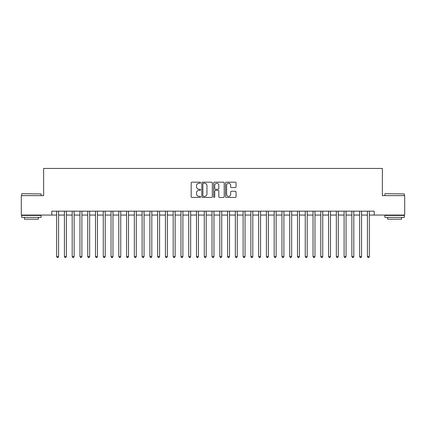 <?xml version="1.0" encoding="UTF-8"?>
<svg xmlns="http://www.w3.org/2000/svg" width="426" height="426" viewBox="0 0 426 426"><rect width="100%" height="100%" fill="white"/><g stroke="black" fill="none" stroke-linecap="round" stroke-linejoin="round"><path stroke-width="0.64" d="M200.571 182.717A0.532 0.532 0 0 0 200.034 182.184L191.934 182.184A0.761 0.761 0 0 0 191.173 182.946L191.173 196.674A0.761 0.761 0 0 0 191.934 197.435L200.034 197.435A0.532 0.532 0 0 0 200.571 196.903A0.532 0.532 0 0 0 200.034 196.37L198.99 196.37A2.439 2.439 0 0 1 196.546 193.926L196.546 192.781A2.439 2.439 0 0 1 198.99 190.342L200.034 190.342A0.532 0.532 0 0 0 200.571 189.81A0.532 0.532 0 0 0 200.034 189.277L198.99 189.277A2.439 2.439 0 0 1 196.546 186.833L196.546 185.693A2.439 2.439 0 0 1 198.99 183.249L200.034 183.249A0.532 0.532 0 0 0 200.571 182.717M235.285 187.562A0.761 0.761 0 0 0 236.047 186.796L236.047 182.946A0.761 0.761 0 0 0 235.285 182.184L226.286 182.184A0.761 0.761 0 0 0 225.524 182.946L225.524 196.674A0.761 0.761 0 0 0 226.286 197.435L235.285 197.435A0.761 0.761 0 0 0 236.047 196.674L236.047 192.019A0.761 0.761 0 0 0 235.285 191.258L231.435 191.258A0.761 0.761 0 0 0 230.674 192.019L230.674 194.325A2.039 2.039 0 0 1 228.634 196.37A2.039 2.039 0 0 1 226.595 194.325L226.595 185.289A2.039 2.039 0 0 1 228.634 183.249A2.039 2.039 0 0 1 230.674 185.289L230.674 186.796A0.761 0.761 0 0 0 231.435 187.562L235.285 187.562M51.791 215.061L21.3 215.061L21.3 195.635L43.638 195.635L43.638 168.446L382.362 168.446L382.362 195.635L404.7 195.635L404.7 215.061L374.209 215.061L374.209 211.174L51.791 211.174L51.791 215.061L56.647 215.061M212.334 182.946A0.761 0.761 0 0 0 211.568 182.184L202.574 182.184A0.761 0.761 0 0 0 201.807 182.946L201.807 196.674A0.761 0.761 0 0 0 202.574 197.435L211.568 197.435A0.761 0.761 0 0 0 212.334 196.674L212.334 182.946M214.432 182.184L223.426 182.184A0.761 0.761 0 0 1 224.193 182.946L224.193 196.674A0.761 0.761 0 0 1 223.426 197.435L219.576 197.435A0.761 0.761 0 0 1 218.815 196.674L218.815 191.104A0.761 0.761 0 0 0 218.053 190.342L215.497 190.342A0.761 0.761 0 0 0 214.736 191.104L214.736 196.903A0.532 0.532 0 0 1 214.203 197.435A0.532 0.532 0 0 1 213.666 196.903L213.666 182.946A0.761 0.761 0 0 1 214.432 182.184M58.591 215.061L64.417 215.061M66.36 215.061L72.186 215.061M74.129 215.061L79.955 215.061M81.898 215.061L87.724 215.061M89.668 215.061L95.493 215.061M97.437 215.061L103.262 215.061M105.206 215.061L111.032 215.061M112.975 215.061L118.801 215.061M120.744 215.061L126.57 215.061M128.514 215.061L134.339 215.061M136.283 215.061L142.108 215.061M144.052 215.061L149.877 215.061M151.821 215.061L157.647 215.061M159.59 215.061L165.416 215.061M167.359 215.061L173.185 215.061M175.129 215.061L180.954 215.061M182.898 215.061L188.723 215.061M190.662 215.061L196.492 215.061M198.431 215.061L204.262 215.061M206.2 215.061L212.031 215.061M213.969 215.061L219.8 215.061M221.738 215.061L227.569 215.061M229.507 215.061L235.338 215.061M237.277 215.061L243.102 215.061M245.046 215.061L250.871 215.061M252.815 215.061L258.641 215.061M260.584 215.061L266.41 215.061M268.353 215.061L274.179 215.061M276.123 215.061L281.948 215.061M283.892 215.061L289.717 215.061M291.661 215.061L297.486 215.061M299.43 215.061L305.256 215.061M307.199 215.061L313.025 215.061M314.968 215.061L320.794 215.061M322.738 215.061L328.563 215.061M330.507 215.061L336.332 215.061M338.276 215.061L344.101 215.061M346.045 215.061L351.871 215.061M353.814 215.061L359.64 215.061M361.583 215.061L367.409 215.061M369.353 215.061L374.209 215.061M203.41 183.249A0.532 0.532 0 0 0 202.877 183.787L202.877 195.832A0.532 0.532 0 0 0 203.41 196.37L204.517 196.37A2.439 2.439 0 0 0 206.956 193.926L206.956 185.693A2.439 2.439 0 0 0 204.517 183.249L203.41 183.249M218.815 185.331A2.039 2.039 0 0 0 216.775 183.292A2.039 2.039 0 0 0 214.736 185.331L214.736 188.516A0.761 0.761 0 0 0 215.497 189.277L218.053 189.277A0.761 0.761 0 0 0 218.815 188.516L218.815 185.331M58.591 211.174L58.591 256.548L56.647 256.548L56.647 211.174M58.591 256.548L58.011 257.554L57.233 257.554L56.647 256.548M21.923 193.692L41.109 193.926L21.923 193.692M31.402 217.388L21.689 217.388L21.689 215.45L41.109 215.45L41.109 217.388L31.402 217.388M38.393 217.388L38.393 219.177L24.41 219.177L24.41 217.388M385.12 193.692L404.311 193.926L385.12 193.692M394.598 217.388L384.891 217.388L384.891 215.45L404.311 215.45L404.311 217.388L394.598 217.388M401.59 217.388L401.59 219.177L387.607 219.177L387.607 217.388M66.36 211.174L66.36 256.548L64.417 256.548L64.417 211.174M66.36 256.548L65.78 257.554L65.002 257.554L64.417 256.548M74.129 211.174L74.129 256.548L72.186 256.548L72.186 211.174M74.129 256.548L73.549 257.554L72.771 257.554L72.186 256.548M81.898 211.174L81.898 256.548L79.955 256.548L79.955 211.174M81.898 256.548L81.318 257.554L80.541 257.554L79.955 256.548M89.668 211.174L89.668 256.548L87.724 256.548L87.724 211.174M89.668 256.548L89.082 257.554L88.31 257.554L87.724 256.548M97.437 211.174L97.437 256.548L95.493 256.548L95.493 211.174M97.437 256.548L96.851 257.554L96.079 257.554L95.493 256.548M105.206 211.174L105.206 256.548L103.262 256.548L103.262 211.174M105.206 256.548L104.62 257.554L103.848 257.554L103.262 256.548M112.975 211.174L112.975 256.548L111.032 256.548L111.032 211.174M112.975 256.548L112.389 257.554L111.612 257.554L111.032 256.548M120.744 211.174L120.744 256.548L118.801 256.548L118.801 211.174M120.744 256.548L120.159 257.554L119.381 257.554L118.801 256.548M128.514 211.174L128.514 256.548L126.57 256.548L126.57 211.174M128.514 256.548L127.928 257.554L127.15 257.554L126.57 256.548M136.283 211.174L136.283 256.548L134.339 256.548L134.339 211.174M136.283 256.548L135.697 257.554L134.92 257.554L134.339 256.548M144.052 211.174L144.052 256.548L142.108 256.548L142.108 211.174M144.052 256.548L143.466 257.554L142.689 257.554L142.108 256.548M151.821 211.174L151.821 256.548L149.877 256.548L149.877 211.174M151.821 256.548L151.235 257.554L150.458 257.554L149.877 256.548M159.59 211.174L159.59 256.548L157.647 256.548L157.647 211.174M159.59 256.548L159.005 257.554L158.227 257.554L157.647 256.548M167.359 211.174L167.359 256.548L165.416 256.548L165.416 211.174M167.359 256.548L166.774 257.554L165.996 257.554L165.416 256.548M175.129 211.174L175.129 256.548L173.185 256.548L173.185 211.174M175.129 256.548L174.543 257.554L173.765 257.554L173.185 256.548M182.898 211.174L182.898 256.548L180.954 256.548L180.954 211.174M182.898 256.548L182.312 257.554L181.535 257.554L180.954 256.548M190.662 211.174L190.662 256.548L188.723 256.548L188.723 211.174M190.662 256.548L190.081 257.554L189.304 257.554L188.723 256.548M198.431 211.174L198.431 256.548L196.492 256.548L196.492 211.174M198.431 256.548L197.85 257.554L197.073 257.554L196.492 256.548M206.2 211.174L206.2 256.548L204.262 256.548L204.262 211.174M206.2 256.548L205.62 257.554L204.842 257.554L204.262 256.548M213.969 211.174L213.969 256.548L212.031 256.548L212.031 211.174M213.969 256.548L213.389 257.554L212.611 257.554L212.031 256.548M221.738 211.174L221.738 256.548L219.8 256.548L219.8 211.174M221.738 256.548L221.158 257.554L220.38 257.554L219.8 256.548M229.507 211.174L229.507 256.548L227.569 256.548L227.569 211.174M229.507 256.548L228.927 257.554L228.15 257.554L227.569 256.548M237.277 211.174L237.277 256.548L235.338 256.548L235.338 211.174M237.277 256.548L236.696 257.554L235.919 257.554L235.338 256.548M245.046 211.174L245.046 256.548L243.102 256.548L243.102 211.174M245.046 256.548L244.465 257.554L243.688 257.554L243.102 256.548M252.815 211.174L252.815 256.548L250.871 256.548L250.871 211.174M252.815 256.548L252.235 257.554L251.457 257.554L250.871 256.548M260.584 211.174L260.584 256.548L258.641 256.548L258.641 211.174M260.584 256.548L260.004 257.554L259.226 257.554L258.641 256.548M268.353 211.174L268.353 256.548L266.41 256.548L266.41 211.174M268.353 256.548L267.773 257.554L266.995 257.554L266.41 256.548M276.123 211.174L276.123 256.548L274.179 256.548L274.179 211.174M276.123 256.548L275.542 257.554L274.765 257.554L274.179 256.548M283.892 211.174L283.892 256.548L281.948 256.548L281.948 211.174M283.892 256.548L283.311 257.554L282.534 257.554L281.948 256.548M291.661 211.174L291.661 256.548L289.717 256.548L289.717 211.174M291.661 256.548L291.08 257.554L290.303 257.554L289.717 256.548M299.43 211.174L299.43 256.548L297.486 256.548L297.486 211.174M299.43 256.548L298.85 257.554L298.072 257.554L297.486 256.548M307.199 211.174L307.199 256.548L305.256 256.548L305.256 211.174M307.199 256.548L306.619 257.554L305.841 257.554L305.256 256.548M314.968 211.174L314.968 256.548L313.025 256.548L313.025 211.174M314.968 256.548L314.388 257.554L313.611 257.554L313.025 256.548M322.738 211.174L322.738 256.548L320.794 256.548L320.794 211.174M322.738 256.548L322.152 257.554L321.38 257.554L320.794 256.548M330.507 211.174L330.507 256.548L328.563 256.548L328.563 211.174M330.507 256.548L329.921 257.554L329.149 257.554L328.563 256.548M338.276 211.174L338.276 256.548L336.332 256.548L336.332 211.174M338.276 256.548L337.69 257.554L336.918 257.554L336.332 256.548M346.045 211.174L346.045 256.548L344.101 256.548L344.101 211.174M346.045 256.548L345.459 257.554L344.682 257.554L344.101 256.548M353.814 211.174L353.814 256.548L351.871 256.548L351.871 211.174M353.814 256.548L353.229 257.554L352.451 257.554L351.871 256.548M361.583 211.174L361.583 256.548L359.64 256.548L359.64 211.174M361.583 256.548L360.998 257.554L360.22 257.554L359.64 256.548M369.353 211.174L369.353 256.548L367.409 256.548L367.409 211.174M369.353 256.548L368.767 257.554L367.989 257.554L367.409 256.548M21.689 195.635L21.689 193.926M26.119 215.45L26.119 215.061M36.684 215.45L36.684 215.061M41.109 195.635L41.109 193.926M384.891 195.635L384.891 193.926M389.316 215.45L389.316 215.061M399.881 215.45L399.881 215.061M404.311 195.635L404.311 193.926"/></g></svg>
